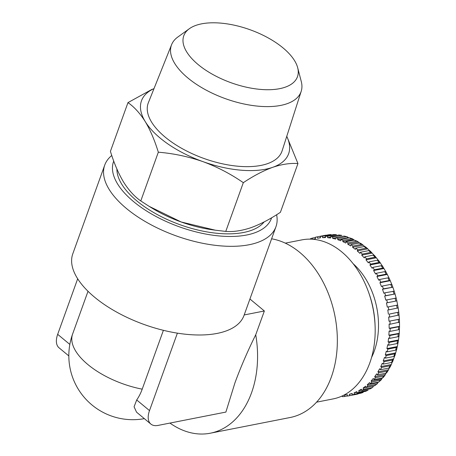 <?xml version="1.0" encoding="UTF-8"?>
<svg xmlns="http://www.w3.org/2000/svg" width="456" height="456" viewBox="0 0 456 456"><rect width="100%" height="100%" fill="white"/><g stroke="black" fill="none" stroke-linecap="round" stroke-linejoin="round"><path stroke-width="0.68" d="M325.732 235.193A81.037 56.607 -101.1 0 0 325.208 235.29L317.342 236.841A81.037 56.607 -101.1 0 0 316.817 236.943A81.037 56.607 -101.1 0 0 315.284 237.274L315.603 238.63L313.192 239.303M328.685 234.766L331.039 234.572L322.392 236.254A81.037 56.607 -101.1 0 0 320.289 236.419L328.685 234.766A81.037 56.607 -101.1 0 1 330.782 234.601M336.391 234.629L327.528 236.305A81.037 56.607 -101.1 0 0 325.396 236.208L333.786 234.555L336.391 234.623M338.95 234.988L341.766 235.353L332.698 237.006A81.037 56.607 -101.1 0 0 330.554 236.635L338.95 234.988A81.037 56.607 -101.1 0 1 341.088 235.353M348.783 237.872L347.107 236.738L346.264 236.692L337.867 238.345A81.037 56.607 -101.1 0 0 335.736 237.713L344.126 236.065L347.107 236.732M349.279 237.775L352.374 238.756L342.997 240.312A81.037 56.607 -101.1 0 0 340.883 239.423L349.279 237.775A81.037 56.607 -101.1 0 1 351.388 238.665M354.306 240.112L352.368 238.756M359.596 243.002L357.515 241.389L356.432 241.241L348.042 242.894A81.037 56.607 -101.1 0 0 345.967 241.754L354.358 240.101L357.521 241.389M364.68 246.514L362.509 244.61L361.351 244.416L352.955 246.069A81.037 56.607 -101.1 0 0 350.943 244.684L359.334 243.037L360.479 243.219M364.162 246.542L365.364 246.77L367.302 248.377L366.1 248.155L357.709 249.808A81.037 56.607 -101.1 0 0 355.765 248.195L364.162 246.542A81.037 56.607 -101.1 0 1 366.1 248.155M369.52 250.595L367.302 248.383M370.033 250.857L372.096 253.091L370.648 252.436L362.258 254.083A81.037 56.607 -101.1 0 0 360.405 252.253L368.796 250.6L370.318 251.336M374.456 255.445L376.331 257.788L374.957 257.212L366.567 258.865A81.037 56.607 -101.1 0 0 364.817 256.831L364.281 257.879L361.722 255.132L372.096 253.091L374.074 255.2M364.817 256.831L373.207 255.178L374.655 255.839M380.201 262.673L378.993 262.456L370.603 264.104A81.037 56.607 -101.1 0 0 368.967 261.886L368.362 262.85L365.957 259.829L376.331 257.788L378.326 260.285M368.967 261.886L377.363 260.233L378.736 260.809M372.826 267.381L372.153 268.253L369.924 264.982L380.298 262.941L382.527 266.213L381.216 265.728L372.826 267.381A81.037 56.607 -101.1 0 1 374.33 269.77L373.589 270.545L375.619 274.045L376.36 273.269L384.75 271.622L385.993 272.004L382.442 265.968M373.589 270.545L383.963 268.504L382.721 268.122L374.33 269.77M376.36 273.269A81.037 56.607 -101.1 0 1 377.716 275.812L386.112 274.159L387.298 274.438L385.947 271.816M379.54 279.511L378.742 280.178L376.924 276.478L387.298 274.438L389.116 278.137L387.931 277.858L379.54 279.511A81.037 56.607 -101.1 0 1 380.743 282.178L379.899 282.737L381.495 286.602L382.339 286.043L390.729 284.396L391.869 284.561L389.093 277.995M379.899 282.737L390.273 280.696L389.139 280.525L380.743 282.178M382.339 286.043A81.037 56.607 -101.1 0 1 383.382 288.819L392.867 287.223L391.864 284.458M384.739 292.826L383.849 293.265L382.493 289.264L392.867 287.223L394.223 291.224L384.739 292.826A81.037 56.607 -101.1 0 1 385.605 295.688L384.682 296.007L385.793 300.116L396.167 298.076L394.229 291.156M384.682 296.007L395.056 293.972L385.605 295.688M386.716 299.797A81.037 56.607 -101.1 0 1 387.406 302.721L396.851 300.875L396.184 298.042M388.255 306.899L387.304 307.099L386.454 302.921L396.828 300.88L398.191 307.92L388.763 309.863A81.037 56.607 -101.1 0 0 388.255 306.899L397.678 305.058M398.162 307.903L398.749 312.121L389.344 314.081A81.037 56.607 -101.1 0 1 389.663 317.062L388.677 317.011L388.991 321.235L399.365 319.194L398.778 312.138L389.344 314.081M399.051 314.976L389.663 317.062M389.983 321.28A81.037 56.607 -101.1 0 1 390.108 324.25L399.519 322.13L399.399 319.251L388.991 321.235M399.49 322.044L399.53 326.234L398.544 326.792L390.148 328.445A81.037 56.607 -101.1 0 1 390.085 331.381L389.093 331.09L388.865 335.217L389.857 335.508L398.248 333.86L399.239 333.176L399.564 326.325L389.156 328.274L390.148 328.445M399.467 329.05L398.476 329.734L390.085 331.381M389.857 335.508A81.037 56.607 -101.1 0 1 389.601 338.392L397.991 336.739L399.023 336.118L399.274 333.313L388.865 335.217M398.994 335.941L398.493 339.971L397.489 340.774L389.099 342.422A81.037 56.607 -101.1 0 1 388.654 345.22L387.691 344.696L386.927 348.595L387.885 349.125L396.281 347.472L397.301 346.554L398.065 342.655L397.045 343.573L388.654 345.22M398.082 342.901L398.493 339.971L388.119 342.011L389.099 342.422M396.697 349.467L397.301 346.554L386.927 348.595M396.692 349.142L395.648 350.174L387.252 351.821A81.037 56.607 -101.1 0 0 387.885 349.125M396.532 349.752L395.665 352.887L394.622 353.913L386.226 355.566A81.037 56.607 -101.1 0 1 385.411 358.137L384.516 357.39L383.234 360.941L384.134 361.688L392.53 360.04L393.608 358.9L394.617 356.13M394.862 355.771L395.665 352.887L385.291 354.922L386.226 355.566M394.885 355.349L393.807 356.489L385.411 358.137M113.738 161.082A83.881 39.073 19.8 0 0 153.843 215.295A83.881 39.073 19.8 0 0 246.645 235.011A83.881 39.073 19.8 0 0 271.605 217.78M276.621 214.73A90.989 42.385 -160.2 0 1 275.943 226.752A90.989 42.385 -160.2 0 1 249.101 244.741A90.989 42.385 -160.2 0 1 148.975 223.651A90.989 42.385 -160.2 0 1 104.726 165.106A90.989 42.385 -160.2 0 1 111.771 155.49M316.555 402.169L333.114 398.914A81.037 56.607 -101.1 0 0 369.822 362.873A81.037 56.607 -101.1 0 0 375.094 326A81.037 56.607 -101.1 0 0 368.305 291.481A81.037 56.607 -101.1 0 0 301.843 239.885L285.279 243.145M275.943 226.752L244.023 315.415A90.989 42.385 -160.2 0 1 217.181 333.404A90.989 42.385 -160.2 0 1 117.055 312.314A90.989 42.385 -160.2 0 1 72.806 253.77L104.726 165.106M163.396 330.315L142.209 389.162A53.192 37.158 78.9 0 1 136.697 399.963L134.075 406.78L136.538 412.161L150.85 424.057A21.324 11.582 -50.3 0 1 149.505 410.599L177.384 333.148M244.194 314.948L264.36 310.981L255.73 334.772A90.989 63.555 78.9 0 1 251.558 392.736A90.989 63.555 78.9 0 1 210.347 433.2A90.989 63.555 78.9 0 1 169.94 423.077M255.73 334.772C247.722 350.92 240.802 366.932 234.96 382.795L225.885 412.076L158.084 425.408A21.324 11.582 -50.3 0 1 150.85 424.057M210.347 433.2L290.119 417.514A90.989 63.555 -101.1 0 0 331.33 377.049A90.989 63.555 -101.1 0 0 271.605 238.801M264.36 310.981L249.934 298.999M68.833 355.931L59.023 347.785A21.324 11.582 -50.3 0 1 57.678 334.328L77.68 278.776M375.094 326L375.031 324.438A73.929 51.642 -101.1 0 0 368.836 292.946L368.305 291.481M341.333 396.349L342.456 396.127M342.427 395.854L342.513 396.663A81.037 56.607 -101.1 0 0 344.616 396.492L347.54 395.916M344.616 396.492L344.383 395.118L347.329 394.697L347.569 396.07A81.037 56.607 -101.1 0 0 348.088 395.968A81.037 56.607 -101.1 0 0 349.621 395.637L356.484 394.32A81.037 56.607 -101.1 0 0 358.017 393.984M360.89 393.186L352.499 394.839A81.037 56.607 -101.1 0 0 354.494 394.144L363.175 392.405L360.89 393.186A81.037 56.607 -101.1 0 0 362.885 392.491M368.066 390.199L365.661 391.322L357.265 392.975A81.037 56.607 -101.1 0 0 359.185 392.023L368.06 390.199M372.706 387.366L370.226 388.843L361.836 390.496A81.037 56.607 -101.1 0 0 363.66 389.293L372.05 387.64L372.706 387.366L373.475 386.015L363.101 388.056L363.66 389.293M377.066 383.946L374.564 385.765L366.168 387.418A81.037 56.607 -101.1 0 0 367.884 385.975L376.274 384.328L377.066 383.946L378.235 382.196M381.108 379.973L378.622 382.122L370.232 383.77A81.037 56.607 -101.1 0 0 371.822 382.099L381.108 379.973L382.396 377.927L373.988 379.58A81.037 56.607 -101.1 0 0 375.448 377.699L383.838 376.046L384.801 375.487L386.112 373.145M388.124 370.528L386.808 372.615L385.804 373.236L377.414 374.883A81.037 56.607 -101.1 0 0 378.725 372.803L387.115 371.15L388.119 370.523L389.401 367.878M391.054 365.136L389.903 367.388L388.865 368.066L380.475 369.719A81.037 56.607 -101.1 0 0 381.626 367.45L390.022 365.803L391.048 365.131L392.24 362.184M392.662 361.232L391.539 362.469L383.148 364.122A81.037 56.607 -101.1 0 0 384.134 361.688M315.335 237.502L312.406 238.078A81.037 56.607 -101.1 0 0 310.416 238.773L310.53 239.155M392.593 361.762L393.608 358.9L383.234 360.941M384.801 375.487L383.331 377.391L382.379 377.933A81.037 56.607 -101.1 0 0 383.838 376.046M352.499 394.839L352.18 393.482L349.302 394.28L349.621 395.637M357.265 392.975L356.866 391.647L354.09 392.815L354.494 394.144M361.836 390.496L361.351 389.207L358.701 390.735L359.185 392.023M363.101 388.056L365.609 386.181L366.168 387.418M370.232 383.77L369.599 382.595L367.257 384.801L367.884 385.975M373.988 379.58L373.293 378.474L371.127 380.994L371.822 382.099M377.414 374.883L376.656 373.857L374.689 376.667L375.448 377.699M380.475 369.719L379.66 368.773L377.91 371.857L378.725 372.803M383.148 364.122L382.288 363.272L380.766 366.601L381.626 367.45M385.291 354.922L386.317 351.183L387.252 351.821M388.119 342.011L388.62 337.976L389.601 338.392M389.156 328.274L389.116 324.085L390.108 324.25M388.375 314.161L387.788 309.943L388.763 309.863M387.406 302.721L386.454 302.921M383.382 288.819L382.493 289.264M377.716 275.812L376.924 276.478M370.603 264.104L369.924 264.982M366.567 258.865L365.957 259.829M362.258 254.083L361.722 255.132M357.709 249.808L357.253 250.931L359.949 253.376L360.405 252.253M352.955 246.069L352.579 247.26L355.389 249.386L355.765 248.195M348.042 242.894L347.746 244.142L350.647 245.938L350.943 244.684M342.997 240.312L342.792 241.612L345.762 243.054L345.967 241.754M337.867 238.345L337.748 239.679L340.763 240.757L340.883 239.423M332.698 237.006L332.669 238.368L335.702 239.075L335.736 237.713M327.528 236.305L327.585 237.684L330.617 238.015L330.554 236.635M322.392 236.254L322.54 237.633L325.544 237.587L325.396 236.208M317.342 236.841L317.575 238.214L320.522 237.793L320.289 236.419M312.406 238.078L312.691 239.263M320.5 237.639L317.575 238.214M325.487 237.052L322.54 237.633M330.577 237.091L327.585 237.684M335.73 237.764L332.669 238.368M348.122 237.639L337.748 239.679M353.166 239.571L342.792 241.612M358.12 242.102L347.746 244.142M362.953 245.22L352.579 247.26M367.627 248.896L357.253 250.931M380.766 366.601L391.14 364.561M377.91 371.857L388.284 369.816M374.689 376.667L385.063 374.627M371.127 380.994L381.501 378.953M367.257 384.801L377.631 382.761M358.701 390.735L361.705 390.142M354.09 392.815L357.042 392.234M349.302 394.28L352.231 393.705M189.36 28.711L177.794 37.05A68.879 32.085 19.8 0 0 171.61 44.631A68.879 32.085 19.8 0 0 225.538 98.713A68.879 32.085 19.8 0 0 301.205 91.285A68.879 32.085 19.8 0 0 301.273 81.504L297.677 67.71A60.42 28.147 19.8 0 0 249.996 29.72A60.42 28.147 19.8 0 0 189.36 28.711A60.42 28.147 19.8 0 0 231.238 82.798A60.42 28.147 19.8 0 0 297.677 67.71M171.61 44.631L148.365 102.691A71.085 33.117 19.8 0 0 204.02 158.5A71.085 33.117 19.8 0 0 282.11 150.839L301.205 91.285M264.127 221.924A79.219 36.902 -160.2 0 1 243.641 232.475A79.219 36.902 -160.2 0 1 161.909 216.97A79.219 36.902 -160.2 0 1 116.907 169.028M127.965 102.617L110.42 151.352C114.04 163.162 118.4 173.365 123.508 181.961C128.74 190.255 134.497 196.582 140.779 200.936L149.135 206.34L181.18 221.986L215.357 230.2L225.771 231.414C233.352 232.007 241.76 230.759 250.994 227.675C260.365 224.261 270.169 219.136 280.4 212.302L297.95 163.567C290.364 162.974 281.956 164.223 272.728 167.306C263.357 170.721 253.553 175.845 243.316 182.674C230.725 173.947 217.255 166.93 202.914 161.623C188.277 156.568 173.417 153.427 158.323 152.201C154.704 140.391 150.343 130.188 145.242 121.592C140.009 113.299 134.252 106.972 127.965 102.617L152.224 89.245M149.135 206.34L151.871 208.027A78.193 36.429 19.8 0 0 181.18 221.986A78.193 36.429 19.8 0 0 212.262 229.767L215.357 230.2M286.784 136.264L297.95 163.567M225.771 231.414L243.316 182.674M140.779 200.936L158.323 152.201M154.008 88.595A78.193 36.429 19.8 0 0 145.242 121.592A78.193 36.429 19.8 0 0 202.914 161.623A78.193 36.429 19.8 0 0 272.728 167.306A78.193 36.429 19.8 0 0 286.744 136.384M371.56 357.458A64.689 45.184 -101.1 0 0 374.233 351.16A64.689 45.184 -101.1 0 0 353.121 263.699M335.918 234.658A81.037 56.607 -101.1 0 0 333.786 234.555M346.264 236.692A81.037 56.607 -101.1 0 0 344.126 236.065M356.432 241.241A81.037 56.607 -101.1 0 0 354.358 240.101M361.351 244.416A81.037 56.607 -101.1 0 0 359.334 243.037M370.648 252.436A81.037 56.607 -101.1 0 0 368.796 250.6M374.957 257.212A81.037 56.607 -101.1 0 0 373.207 255.178M378.993 262.456A81.037 56.607 -101.1 0 0 377.363 260.233M382.721 268.122A81.037 56.607 -101.1 0 0 381.216 265.728M386.112 274.159A81.037 56.607 -101.1 0 0 384.75 271.622M389.139 280.525A81.037 56.607 -101.1 0 0 387.931 277.858M391.772 287.172A81.037 56.607 -101.1 0 0 390.729 284.396M394.001 294.034A81.037 56.607 -101.1 0 0 393.129 291.173M395.797 301.068A81.037 56.607 -101.1 0 0 395.107 298.144M397.153 308.216A81.037 56.607 -101.1 0 0 396.646 305.252M398.059 315.409A81.037 56.607 -101.1 0 0 397.74 312.428M398.498 322.603A81.037 56.607 -101.1 0 0 398.373 319.633M398.476 329.734A81.037 56.607 -101.1 0 0 398.544 326.792M397.991 336.739A81.037 56.607 -101.1 0 0 398.248 333.86M397.045 343.573A81.037 56.607 -101.1 0 0 397.489 340.774M395.648 350.174A81.037 56.607 -101.1 0 0 396.281 347.472M393.807 356.489A81.037 56.607 -101.1 0 0 394.622 353.913M88.014 291.281L72.612 334.048A63.977 29.805 19.8 0 0 87.888 364.549A63.977 29.805 19.8 0 0 142.209 389.162M149.505 410.599L136.697 399.963M69.836 344.422L57.678 334.328M365.661 391.322A81.037 56.607 -101.1 0 0 367.576 390.37M370.226 388.843A81.037 56.607 -101.1 0 0 372.05 387.64M374.564 385.765A81.037 56.607 -101.1 0 0 376.274 384.328M378.622 382.122A81.037 56.607 -101.1 0 0 380.218 380.452M385.804 373.236A81.037 56.607 -101.1 0 0 387.115 371.15M388.865 368.066A81.037 56.607 -101.1 0 0 390.022 365.803M391.539 362.469A81.037 56.607 -101.1 0 0 392.53 360.04M316.817 236.943L325.755 235.188M360.485 243.219L362.509 244.604M378.6 260.496L380.207 262.673M72.612 334.048A63.977 63.977 0 0 0 144.335 418.648M356.484 394.32L348.088 395.968"/></g></svg>
